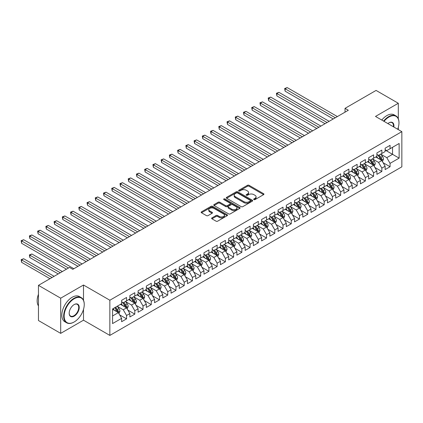 <?xml version="1.0" encoding="UTF-8"?>
<svg xmlns="http://www.w3.org/2000/svg" width="423" height="423" viewBox="0 0 423 423"><rect width="100%" height="100%" fill="white"/><g stroke="black" fill="none" stroke-linecap="round" stroke-linejoin="round"><path stroke-width="0.63" d="M253.9 199.598A0.798 0.46 0 0 0 255.032 199.598L263.619 194.638A1.142 0.661 0 0 0 263.952 194.173A1.142 0.661 0 0 0 263.619 193.708L249.068 185.306A1.142 0.661 0 0 0 247.45 185.306L238.863 190.265A0.798 0.46 0 0 0 238.63 190.593A0.798 0.46 0 0 0 238.863 190.916A0.798 0.46 0 0 0 239.994 190.916L241.105 190.276A3.659 2.11 0 0 1 246.281 190.276L247.492 190.974A3.659 2.11 0 0 1 248.565 192.47A3.659 2.11 0 0 1 247.492 193.961L246.382 194.606A0.798 0.46 0 0 0 246.149 194.929A0.798 0.46 0 0 0 246.382 195.257A0.798 0.46 0 0 0 247.513 195.257L248.624 194.617A3.659 2.11 0 0 1 253.795 194.617L255.011 195.315A3.659 2.11 0 0 1 256.079 196.811A3.659 2.11 0 0 1 255.011 198.302L253.9 198.942A0.798 0.46 0 0 0 253.663 199.27A0.798 0.46 0 0 0 253.9 199.598L253.9 198.942M211.971 217.877A1.142 0.661 0 0 0 211.632 218.347A1.142 0.661 0 0 0 211.971 218.813L216.053 221.171A1.142 0.661 0 0 0 217.665 221.171L227.204 215.661A1.142 0.661 0 0 0 227.542 215.196A1.142 0.661 0 0 0 227.204 214.731L212.658 206.329A1.142 0.661 0 0 0 211.04 206.329L201.501 211.833A1.142 0.661 0 0 0 201.168 212.304A1.142 0.661 0 0 0 201.501 212.769L206.435 215.614A1.142 0.661 0 0 0 208.047 215.614L212.129 213.261A1.142 0.661 0 0 0 212.468 212.79A1.142 0.661 0 0 0 212.129 212.325L209.686 210.913A3.056 1.766 0 0 1 208.788 209.665A3.056 1.766 0 0 1 210.675 208.037A3.056 1.766 0 0 1 214.012 208.417L223.587 213.948A3.056 1.766 0 0 1 224.481 215.196A3.056 1.766 0 0 1 222.593 216.825A3.056 1.766 0 0 1 219.262 216.444L217.665 215.524A1.142 0.661 0 0 0 216.053 215.524L211.971 217.877L211.971 218.813L216.053 216.47L216.053 215.524M83.5 300.272L83.5 285.017L60.69 298.183L38.461 285.351L69.504 267.426L72.798 269.329L348.325 110.255L345.031 108.351L345.031 112.153M83.5 285.017L109.853 300.23L401.85 131.648L401.85 166.826L109.853 335.413L109.853 300.23M398.307 118.763L398.307 103.265L375.497 116.431L401.85 131.648M398.307 103.265L376.073 90.427L345.031 108.351M241.189 206.657A1.142 0.661 0 0 0 242.802 206.657L252.341 201.147A1.142 0.661 0 0 0 252.679 200.682A1.142 0.661 0 0 0 252.341 200.216L237.795 191.815A1.142 0.661 0 0 0 236.177 191.815L226.638 197.324A1.142 0.661 0 0 0 226.305 197.79A1.142 0.661 0 0 0 226.638 198.255L241.189 206.657M224.169 199.772A0.798 0.46 0 0 1 224.983 199.883L239.756 208.412L230.234 213.911A1.142 0.661 0 0 1 228.621 213.911L214.07 205.515L214.07 204.579A1.142 0.661 0 0 0 213.737 205.044A1.142 0.661 0 0 0 214.07 205.515M214.07 204.579L218.152 202.22A1.142 0.661 0 0 1 219.77 202.22L225.671 205.631A1.142 0.661 0 0 0 227.283 205.631L229.996 204.066A1.142 0.661 0 0 0 230.329 203.6A1.142 0.661 0 0 0 229.996 203.13L223.852 199.587A0.798 0.46 0 0 1 223.614 199.259A0.798 0.46 0 0 1 224.111 198.831A0.798 0.46 0 0 1 224.983 198.932L239.772 207.471A1.142 0.661 0 0 1 240.111 207.936A1.142 0.661 0 0 1 239.772 208.407L239.772 207.471M385.136 150.043L392.544 154.326L392.544 147.289L399.132 143.482L390.075 148.716L390.075 145.338L385.136 148.193L385.136 151.566L381.842 153.47L381.842 150.091L376.898 152.946L376.898 156.32L373.604 158.223L373.604 154.844L368.666 157.7L368.666 161.073L365.372 162.977L365.372 159.603L360.428 162.453L360.428 165.827L357.139 167.73L357.139 164.357L352.195 167.207L352.195 170.585L348.901 172.484L348.901 169.11L343.962 171.96L343.962 175.339L340.668 177.237L340.668 173.864L335.725 176.714L335.725 180.092L332.43 181.99L332.43 178.617L327.492 181.472L327.492 184.846L324.198 186.749L324.198 183.371L319.259 186.226L319.259 189.599L315.965 191.503L315.965 188.124L311.021 190.979L311.021 194.353L307.727 196.256L307.727 192.877L302.789 195.733L302.789 199.106L299.495 201.01L299.495 197.636L294.556 200.486L294.556 203.865L291.262 205.763L291.262 202.39L286.318 205.24L286.318 208.618L283.024 210.517L283.024 207.143L278.085 209.993L278.085 213.372L274.791 215.27L274.791 211.897L269.848 214.752L269.848 218.125L266.559 220.029L266.559 216.65L261.615 219.505L261.615 222.879L258.321 224.782L258.321 221.403L253.382 224.259L253.382 227.632L250.088 229.536L250.088 226.157L245.144 229.012L245.144 232.386L241.85 234.289L241.85 230.916L236.912 233.766L236.912 237.139L233.618 239.043L233.618 235.669L228.679 238.519L228.679 241.898L225.385 243.796L225.385 240.423L220.441 243.273L220.441 246.651L217.147 248.55L217.147 245.176L212.209 248.026L212.209 251.405L208.914 253.308L208.914 249.93L203.976 252.785L203.976 256.158L200.682 258.062L200.682 254.683L195.738 257.538L195.738 260.912L192.444 262.815L192.444 259.436L187.505 262.292L187.505 265.665L184.211 267.569L184.211 264.195L179.267 267.045L179.267 270.419L175.979 272.322L175.979 268.949L171.035 271.799L171.035 275.177L167.741 277.076L167.741 273.702L162.802 276.552L162.802 279.931L159.508 281.829L159.508 278.456L154.564 281.306L154.564 284.684L151.27 286.583L151.27 283.209L146.332 286.064L146.332 289.438L143.037 291.341L143.037 287.963L138.099 290.818L138.099 294.191L134.805 296.095L134.805 292.716L129.861 295.571L129.861 298.945L126.567 300.848L126.567 297.469L121.628 300.325L121.628 303.698L112.571 308.927L112.571 323.574L121.628 318.345L118.334 312.639L112.571 309.308M399.132 143.482L399.132 158.128L390.075 163.357L386.781 157.652L380.811 154.205M383.116 162.718L390.075 166.731L390.075 163.357M390.075 166.731L385.136 169.586L385.136 166.207L381.842 168.111L378.548 162.406L372.578 158.958M374.884 167.471L381.842 171.484L381.842 168.111M381.842 171.484L376.898 174.339L376.898 170.966L373.604 172.864L370.31 167.159L364.34 163.712M366.646 172.224L373.604 176.243L373.604 172.864M373.604 176.243L368.666 179.093L368.666 175.719L365.372 177.618L362.077 171.912L356.108 168.465M358.413 176.978L365.372 180.996L365.372 177.618M365.372 180.996L360.428 183.846L360.428 180.473L357.139 182.371L353.845 176.666L347.87 173.224M350.181 181.731L357.139 185.75L357.139 182.371M357.139 185.75L352.195 188.6L352.195 185.226L348.901 187.13L345.607 181.425L339.637 177.977M341.943 186.485L348.901 190.503L348.901 187.13M348.901 190.503L343.962 193.353L343.962 189.98L340.668 191.883L337.374 186.178L331.405 182.731M333.71 191.238L340.668 195.257L340.668 191.883M340.668 195.257L335.725 198.112L335.725 194.733L332.43 196.637L329.136 190.932L323.167 187.484M325.472 195.992L332.43 200.01L332.43 196.637M332.43 200.01L327.492 202.866L327.492 199.487L324.198 201.39L320.904 195.685L314.934 192.238M317.239 200.751L324.198 204.764L324.198 201.39M324.198 204.764L319.259 207.619L319.259 204.24L315.965 206.144L312.671 200.439L306.701 196.991M309.007 205.504L315.965 209.522L315.965 206.144M315.965 209.522L311.021 212.372L311.021 208.999L307.727 210.897L304.433 205.192L298.464 201.745M300.769 210.257L307.727 214.276L307.727 210.897M307.727 214.276L302.789 217.126L302.789 213.752L299.495 215.651L296.2 209.945L290.231 206.503M292.536 215.011L299.495 219.029L299.495 215.651M299.495 219.029L294.556 221.879L294.556 218.506L291.262 220.409L287.968 214.704L281.998 211.257M284.304 219.764L291.262 223.783L291.262 220.409M291.262 223.783L286.318 226.633L286.318 223.259L283.024 225.163L279.73 219.458L273.76 216.01M276.066 224.518L283.024 228.536L283.024 225.163M283.024 228.536L278.085 231.392L278.085 228.013L274.791 229.916L271.497 224.211L265.528 220.764M267.833 229.271L274.791 233.29L274.791 229.916M274.791 233.29L269.848 236.145L269.848 232.766L266.559 234.67L263.265 228.965L257.29 225.517M259.6 234.03L266.559 238.043L266.559 234.67M266.559 238.043L261.615 240.899L261.615 237.52L258.321 239.423L255.027 233.718L249.057 230.271M251.362 238.784L258.321 242.797L258.321 239.423M258.321 242.797L253.382 245.652L253.382 242.279L250.088 244.177L246.794 238.472L240.824 235.024M243.13 243.537L250.088 247.555L250.088 244.177M250.088 247.555L245.144 250.405L245.144 247.032L241.85 248.93L238.556 243.225L232.587 239.778M234.892 248.29L241.85 252.309L241.85 248.93M241.85 252.309L236.912 255.159L236.912 251.785L233.618 253.684L230.324 247.984L224.354 244.536M226.659 253.044L233.618 257.062L233.618 253.684M233.618 257.062L228.679 259.912L228.679 256.539L225.385 258.442L222.091 252.737L216.121 249.29M218.427 257.797L225.385 261.816L225.385 258.442M225.385 261.816L220.441 264.666L220.441 261.292L217.147 263.196L213.853 257.491L207.883 254.043M210.189 262.551L217.147 266.569L217.147 263.196M217.147 266.569L212.209 269.425L212.209 266.046L208.914 267.949L205.62 262.244L199.651 258.797M201.956 267.31L208.914 271.323L208.914 267.949M208.914 271.323L203.976 274.178L203.976 270.799L200.682 272.703L197.388 266.998L191.418 263.55M193.723 272.063L200.682 276.076L200.682 272.703M200.682 276.076L195.738 278.931L195.738 275.558L192.444 277.456L189.15 271.751L183.18 268.304M185.486 276.816L192.444 280.835L192.444 277.456M192.444 280.835L187.505 283.685L187.505 280.312L184.211 282.21L180.917 276.505L174.948 273.057M177.253 281.57L184.211 285.588L184.211 282.21M184.211 285.588L179.267 288.438L179.267 285.065L175.979 286.963L172.684 281.258L166.71 277.816M169.02 286.323L175.979 290.342L175.979 286.963M175.979 290.342L171.035 293.192L171.035 289.818L167.741 291.722L164.447 286.017L158.477 282.569M160.782 291.077L167.741 295.095L167.741 291.722M167.741 295.095L162.802 297.945L162.802 294.572L159.508 296.475L156.214 290.77L150.244 287.323M152.55 295.83L159.508 299.849L159.508 296.475M159.508 299.849L154.564 302.704L154.564 299.325L151.27 301.229L147.981 295.524L142.006 292.076M144.312 300.584L151.27 304.602L151.27 301.229M151.27 304.602L146.332 307.458L146.332 304.079L143.037 305.982L139.743 300.277L133.774 296.83M136.079 305.343L143.037 309.356L143.037 305.982M143.037 309.356L138.099 312.211L138.099 308.832L134.805 310.736L131.511 305.031L125.541 301.583M127.846 310.096L134.805 314.115L134.805 310.736M134.805 314.115L129.861 316.964L129.861 313.591L126.567 315.489L123.273 309.784L117.303 306.337M119.609 314.849L126.567 318.868L126.567 315.489M126.567 318.868L121.628 321.718L121.628 318.345M121.628 301.8L123.273 302.752L126.567 300.848M112.571 315.965L118.334 312.639M129.861 297.046L131.511 297.993L134.805 296.095M123.273 309.784L126.567 307.886L120.476 304.364M129.861 313.591L126.567 307.886M138.099 292.288L139.743 293.239L143.037 291.341M131.511 305.031L134.805 303.127L128.708 299.611M138.099 308.832L134.805 303.127M146.332 287.534L147.981 288.486L151.27 286.583M139.743 300.277L143.037 298.374L136.946 294.857M146.332 304.079L143.037 298.374M154.564 282.781L156.214 283.733L159.508 281.829M147.981 295.524L151.27 293.62L145.179 290.104M154.564 299.325L151.27 293.62M162.802 278.027L164.447 278.979L167.741 277.076M156.214 290.77L159.508 288.867L153.412 285.351M162.802 294.572L159.508 288.867M171.035 273.274L172.684 274.226L175.979 272.322M164.447 286.017L167.741 284.113L161.649 280.597M171.035 289.818L167.741 284.113M179.267 268.52L180.917 269.472L184.211 267.569M172.684 281.258L175.979 279.36L169.882 275.838M179.267 285.065L175.979 279.36M187.505 263.767L189.15 264.713L192.444 262.815M180.917 276.505L184.211 274.606L178.115 271.085M187.505 280.312L184.211 274.606M195.738 259.008L197.388 259.96L200.682 258.062M189.15 271.751L192.444 269.853L186.353 266.331M195.738 275.558L192.444 269.853M203.976 254.255L205.62 255.206L208.914 253.308M197.388 266.998L200.682 265.094L194.585 261.578M203.976 270.799L200.682 265.094M212.209 249.501L213.853 250.453L217.147 248.55M205.62 262.244L208.914 260.341L202.823 256.824M212.209 266.046L208.914 260.341M220.441 244.748L222.091 245.7L225.385 243.796M213.853 257.491L217.147 255.587L211.056 252.071M220.441 261.292L217.147 255.587M228.679 239.994L230.324 240.946L233.618 239.043M222.091 252.737L225.385 250.834L219.288 247.318M228.679 256.539L225.385 250.834M236.912 235.241L238.556 236.193L241.85 234.289M230.324 247.984L233.618 246.08L227.526 242.559M236.912 251.785L233.618 246.08M245.144 230.487L246.794 231.439L250.088 229.536M238.556 243.225L241.85 241.327L235.759 237.805M245.144 247.032L241.85 241.327M253.382 225.734L255.027 226.68L258.321 224.782M246.794 238.472L250.088 236.573L243.992 233.052M253.382 242.279L250.088 236.573M261.615 220.975L263.265 221.927L266.559 220.029M255.027 233.718L258.321 231.815L252.23 228.298M261.615 237.52L258.321 231.815M269.848 216.222L271.497 217.173L274.791 215.27M263.265 228.965L266.559 227.061L260.462 223.545M269.848 232.766L266.559 227.061M278.085 211.468L279.73 212.42L283.024 210.517M271.497 224.211L274.791 222.308L268.695 218.791M278.085 228.013L274.791 222.308M286.318 206.715L287.968 207.667L291.262 205.763M279.73 219.458L283.024 217.554L276.933 214.038M286.318 223.259L283.024 217.554M294.556 201.961L296.2 202.913L299.495 201.01M287.968 214.704L291.262 212.801L285.165 209.285M294.556 218.506L291.262 212.801M302.789 197.208L304.433 198.16L307.727 196.256M296.2 209.945L299.495 208.047L293.403 204.526M302.789 213.752L299.495 208.047M311.021 192.454L312.671 193.401L315.965 191.503M304.433 205.192L307.727 203.294L301.636 199.772M311.021 208.999L307.727 203.294M319.259 187.696L320.904 188.647L324.198 186.749M312.671 200.439L315.965 198.54L309.869 195.019M319.259 204.24L315.965 198.54M327.492 182.942L329.136 183.894L332.43 181.99M320.904 195.685L324.198 193.782L318.107 190.265M327.492 199.487L324.198 193.782M335.725 178.189L337.374 179.141L340.668 177.237M329.136 190.932L332.43 189.028L326.339 185.512M335.725 194.733L332.43 189.028M343.962 173.435L345.607 174.387L348.901 172.484M337.374 186.178L340.668 184.275L334.572 180.758M343.962 189.98L340.668 184.275M352.195 168.682L353.845 169.634L357.139 167.73M345.607 181.425L348.901 179.521L342.81 176.005M352.195 185.226L348.901 179.521M360.428 163.928L362.077 164.88L365.372 162.977M353.845 176.666L357.139 174.768L351.042 171.246M360.428 180.473L357.139 174.768M368.666 159.175L370.31 160.121L373.604 158.223M362.077 171.912L365.372 170.014L359.275 166.493M368.666 175.719L365.372 170.014M376.898 154.421L378.548 155.368L381.842 153.47M370.31 167.159L373.604 165.261L367.513 161.739M376.898 170.966L373.604 165.261M385.136 149.663L386.781 150.614L390.075 148.716M378.548 162.406L381.842 160.502L375.746 156.986M385.136 166.207L381.842 160.502M38.461 285.351L38.461 320.528L60.69 333.366L83.5 320.195L109.853 335.413M60.69 298.183L60.69 333.366M398.307 129.602L398.307 127.365M386.781 157.652L392.544 154.326L399.132 158.128M83.5 320.195L83.5 309.356M254.218 199.709L255.011 199.254A3.659 2.11 0 0 0 256.079 197.758L256.079 196.811M248.565 192.47L248.565 193.422A3.659 2.11 0 0 1 247.492 194.913L246.699 195.368M263.603 194.649L249.068 186.257A1.142 0.661 0 0 0 247.45 186.257L239.185 191.032M252.325 201.158L237.795 192.766A1.142 0.661 0 0 0 236.177 192.766L226.654 198.265L226.638 197.324M250.321 201.01A0.798 0.46 0 0 0 250.553 200.682A0.798 0.46 0 0 0 250.321 200.354L237.552 192.983A0.798 0.46 0 0 0 236.42 192.983L235.246 193.66A3.659 2.11 0 0 0 234.178 195.151A3.659 2.11 0 0 0 235.246 196.647L243.976 201.686A3.659 2.11 0 0 0 249.147 201.686L250.321 201.01L250.321 201.961A0.798 0.46 0 0 0 250.553 201.634L250.553 200.682M234.178 195.151L234.178 196.103A3.659 2.11 0 0 0 235.246 197.594L235.246 196.647M250.321 201.961L249.147 202.638A3.659 2.11 0 0 1 243.976 202.638L235.246 197.594M214.086 205.52L218.152 203.172L218.152 202.22M230.329 203.6L230.329 204.547A1.142 0.661 0 0 1 229.996 205.018L227.283 206.577A1.142 0.661 0 0 1 225.671 206.577L219.77 203.172A1.142 0.661 0 0 0 218.152 203.172M231.793 209.163A3.056 1.766 0 0 0 235.125 209.544A3.056 1.766 0 0 0 237.012 207.915A3.056 1.766 0 0 0 236.119 206.667L232.74 204.716A1.142 0.661 0 0 0 231.127 204.716L228.415 206.281A1.142 0.661 0 0 0 228.082 206.747A1.142 0.661 0 0 0 228.415 207.217L231.793 209.163L231.793 210.115A3.056 1.766 0 0 0 235.125 210.495A3.056 1.766 0 0 0 237.012 208.867L237.012 207.915M228.082 206.747L228.082 207.698A1.142 0.661 0 0 0 228.415 208.164L228.415 207.217M231.793 210.115L228.415 208.164M224.481 215.196L224.481 216.148A3.056 1.766 0 0 1 222.593 217.776A3.056 1.766 0 0 1 219.262 217.396L217.665 216.47A1.142 0.661 0 0 0 216.053 216.47M208.788 209.665L208.788 210.617A3.056 1.766 0 0 0 209.686 211.865L209.686 210.913M212.113 213.266L209.686 211.865M227.188 215.672L212.658 207.281A1.142 0.661 0 0 0 211.04 207.281L201.517 212.78L201.501 211.833M382.45 161.56L383.471 159.069A3.088 1.782 -120 0 0 382.487 156.441L380.737 154.104M377.951 158.26L376.618 156.484M285.107 110.17L316.785 128.46L268.642 100.663L268.642 98.284L270.699 97.1L320.904 126.086M381.26 160.169L381.805 159.201A3.088 1.782 -120 0 0 380.922 157.345L379.172 155.008M378.173 155.156L380.335 158.038A1.57 0.909 60 0 1 380.621 158.514L381.805 159.201M377.628 154.839L379.933 157.916A3.088 1.782 60 0 1 380.816 159.772L380.88 159.947M335.312 117.763L285.107 88.777L287.169 87.587L337.374 116.574M333.255 118.953L285.107 91.157L285.107 88.777L284.658 88.518L287.169 87.587M285.107 91.157L284.658 88.518M374.212 166.313L375.238 163.823A3.088 1.782 -120 0 0 374.249 161.195L372.499 158.858M369.713 163.014L368.385 161.237M276.875 114.924L308.552 133.213L260.404 105.417L260.404 103.043L262.466 101.853L312.671 130.839M373.023 164.922L373.567 163.955A3.088 1.782 -120 0 0 372.684 162.099L370.939 159.762M369.94 159.91L372.097 162.792A1.57 0.909 60 0 1 372.383 163.267L373.567 163.955M369.395 159.593L371.701 162.67A3.088 1.782 60 0 1 372.584 164.526L372.642 164.706M365.98 171.066L367 168.576A3.088 1.782 -120 0 0 366.017 165.948L364.266 163.611M361.48 167.767L360.147 165.99M268.642 119.683L300.319 137.972L252.171 110.17L252.171 107.796L254.228 106.607L304.433 135.593M364.79 169.676L365.335 168.708A3.088 1.782 -120 0 0 364.452 166.852L362.701 164.515M361.702 164.663L363.865 167.545A1.57 0.909 60 0 1 364.15 168.026L365.335 168.708M361.163 164.351L363.463 167.423A3.088 1.782 60 0 1 364.346 169.279L364.409 169.459M327.079 122.517L276.875 93.531L278.931 92.341L329.136 121.332M325.023 123.706L276.875 95.91L276.875 93.531L276.42 93.272L278.931 92.341M276.875 95.91L276.42 93.272M318.847 127.27L268.187 98.025L270.699 97.1M268.642 100.663L268.187 98.025M397.694 129.248A14.208 8.201 120 0 0 398.968 122.85A14.208 8.201 120 0 0 388.922 117.049A14.208 8.201 120 0 0 384.021 121.353M383.592 121.105A14.556 8.402 -60 0 1 388.674 116.621A14.556 8.402 -60 0 1 395.954 115.902A14.556 8.402 -60 0 1 398.968 122.564A14.556 8.402 -60 0 1 398.968 122.712M387.88 123.579A7.101 4.103 -60 0 1 388.922 122.85L388.922 122.85A7.101 4.103 -60 0 1 393.834 127.016M393.379 126.757A6.752 3.902 120 0 0 392.052 122.659A6.752 3.902 120 0 0 388.795 122.924M381.784 120.058A14.556 8.402 -60 0 1 386.865 115.579A14.556 8.402 -60 0 1 394.141 114.855L395.954 115.902M73.951 322.099L74.199 321.956A14.208 8.201 120 0 0 84.246 304.555A14.208 8.201 120 0 0 74.199 298.754A14.208 8.201 120 0 0 64.153 316.155A14.208 8.201 120 0 0 74.199 321.956L73.951 322.099A14.556 8.402 -60 0 1 66.67 322.818A14.556 8.402 -60 0 1 64.439 311.154A14.556 8.402 -60 0 1 73.951 298.326A14.556 8.402 -60 0 1 81.227 297.607A14.556 8.402 -60 0 1 84.246 304.269A14.556 8.402 -60 0 1 84.24 304.412M74.199 304.555L74.199 304.555A7.101 4.103 -60 0 1 79.223 307.458A7.101 4.103 -60 0 1 74.199 316.155A7.101 4.103 -60 0 1 69.176 313.258A7.101 4.103 -60 0 1 74.199 304.555L74.199 304.555M69.176 313.11A6.752 3.902 120 0 0 70.572 316.06A6.752 3.902 120 0 0 73.951 315.727A6.752 3.902 120 0 0 78.361 309.779A6.752 3.902 120 0 0 77.33 304.364A6.752 3.902 120 0 0 74.073 304.629M38.461 305.903A14.556 8.402 -60 0 1 38.461 294.271M66.67 322.818L64.862 321.776A14.556 8.402 -60 0 1 62.63 310.112A14.556 8.402 -60 0 1 72.137 297.284A14.556 8.402 -60 0 1 79.418 296.56L81.227 297.607M357.747 175.82L358.767 173.33A3.088 1.782 -120 0 0 357.784 170.702L356.034 168.37M353.247 172.521L351.915 170.744M260.404 124.436L292.082 142.725L243.934 114.924L243.934 112.55L245.996 111.36L296.2 140.346M356.557 174.429L357.102 173.462A3.088 1.782 -120 0 0 356.219 171.606L354.469 169.269M353.469 169.417L355.632 172.298A1.57 0.909 60 0 1 355.917 172.78L357.102 173.462M352.925 169.105L355.23 172.177A3.088 1.782 60 0 1 356.113 174.033L356.177 174.213M349.509 180.579L350.53 178.083A3.088 1.782 -120 0 0 349.546 175.455L347.796 173.123M345.009 177.274L343.682 175.497M252.171 129.189L283.849 147.479L235.701 119.683L235.701 117.303L237.758 116.114L287.968 145.1M348.319 179.183L348.864 178.215A3.088 1.782 -120 0 0 347.981 176.359L346.231 174.027M345.237 174.17L347.394 177.057A1.57 0.909 60 0 1 347.68 177.533L348.864 178.215M344.692 173.858L346.992 176.93A3.088 1.782 60 0 1 347.875 178.786L347.939 178.966M310.609 132.029L259.955 102.778L262.466 101.853M260.404 105.417L259.955 102.778M302.376 136.782L251.717 107.532L254.228 106.607M252.171 110.17L251.717 107.532M341.276 185.332L342.297 182.842A3.088 1.782 -120 0 0 341.313 180.214L339.563 177.877M336.777 182.027L335.444 180.251M243.934 133.943L275.616 152.232L227.468 124.436L227.468 122.057L229.525 120.867L279.73 149.853M340.087 183.942L340.631 182.969A3.088 1.782 -120 0 0 339.748 181.113L337.998 178.781M336.999 178.924L339.161 181.811A1.57 0.909 60 0 1 339.447 182.287L340.631 182.969M336.459 178.612L338.76 181.684A3.088 1.782 60 0 1 339.643 183.54L339.706 183.719M294.144 141.536L243.484 112.285L245.996 111.36M243.934 114.924L243.484 112.285M333.044 190.086L334.064 187.595A3.088 1.782 -120 0 0 333.075 184.967L331.331 182.63M328.539 186.781L327.212 185.01M235.701 138.696L267.378 156.986L219.23 129.189L219.23 126.81L221.292 125.62L271.497 154.607M331.849 188.695L332.399 187.727A3.088 1.782 -120 0 0 331.516 185.871L329.766 183.534M328.766 183.677L330.929 186.564A1.57 0.909 60 0 1 331.214 187.04L332.399 187.727M328.222 183.365L330.527 186.437A3.088 1.782 60 0 1 331.41 188.293L331.473 188.473M285.906 146.289L235.246 117.039L237.758 116.114M235.701 119.683L235.246 117.039M324.806 194.839L325.826 192.349A3.088 1.782 -120 0 0 324.843 189.721L323.093 187.384M320.306 191.534L318.979 189.763M227.468 143.45L259.146 161.739L210.998 133.943L210.998 131.564L213.055 130.379L263.265 159.365M323.616 193.448L324.161 192.481A3.088 1.782 -120 0 0 323.278 190.625L321.528 188.288M320.534 188.436L322.691 191.318A1.57 0.909 60 0 1 322.976 191.793L324.161 192.481M319.989 188.119L322.289 191.196A3.088 1.782 60 0 1 323.172 193.052L323.235 193.226M316.573 199.593L317.594 197.102A3.088 1.782 -120 0 0 316.61 194.474L314.86 192.137M312.074 196.293L310.741 194.517M219.23 148.203L250.908 166.493L202.765 138.696L202.765 136.317L204.822 135.133L255.027 164.119M315.384 198.202L315.928 197.234A3.088 1.782 -120 0 0 315.045 195.378L313.295 193.041M312.296 193.189L314.458 196.071A1.57 0.909 60 0 1 314.744 196.547L315.928 197.234M311.756 192.872L314.056 195.949A3.088 1.782 60 0 1 314.939 197.805L315.003 197.985M308.341 204.346L309.361 201.856A3.088 1.782 -120 0 0 308.372 199.228L306.627 196.891M303.836 201.047L302.508 199.27M210.998 152.962L242.675 171.246L194.527 143.45L194.527 141.076L196.589 139.886L246.794 168.872M307.146 202.955L307.695 201.988A3.088 1.782 -120 0 0 306.807 200.132L305.062 197.795M304.063 197.943L306.22 200.825A1.57 0.909 60 0 1 306.506 201.306L307.695 201.988M303.518 197.631L305.824 200.703A3.088 1.782 60 0 1 306.707 202.559L306.765 202.739M300.103 209.099L301.123 206.609A3.088 1.782 -120 0 0 300.14 203.981L298.389 201.649M295.603 205.8L294.271 204.023M202.765 157.716L234.442 176.005L186.294 148.203L186.294 145.829L188.351 144.64L238.556 173.626M298.913 207.709L299.458 206.741A3.088 1.782 -120 0 0 298.575 204.885L296.824 202.548M295.825 202.696L297.988 205.578A1.57 0.909 60 0 1 298.273 206.059L299.458 206.741M295.286 202.384L297.586 205.456A3.088 1.782 60 0 1 298.469 207.312L298.532 207.492M291.87 213.858L292.89 211.363A3.088 1.782 -120 0 0 291.907 208.735L290.157 206.403M287.37 210.554L286.038 208.777M194.527 162.469L226.205 180.758L178.062 152.957L178.062 150.583L180.119 149.393L230.324 178.379M290.68 212.462L291.225 211.495A3.088 1.782 -120 0 0 290.342 209.639L288.592 207.307M287.592 207.45L289.755 210.337A1.57 0.909 60 0 1 290.041 210.813L291.225 211.495M287.048 207.138L289.353 210.21A3.088 1.782 60 0 1 290.236 212.066L290.3 212.246M283.637 218.612L284.658 216.116A3.088 1.782 -120 0 0 283.669 213.488L281.919 211.156M279.132 215.307L277.805 213.53M186.294 167.222L217.972 185.512L169.824 157.716L169.824 155.336L171.886 154.146L222.091 183.133M282.442 217.221L282.987 216.248A3.088 1.782 -120 0 0 282.104 214.392L280.359 212.06M279.36 212.203L281.517 215.09A1.57 0.909 60 0 1 281.803 215.566L282.987 216.248M278.815 211.891L281.121 214.963A3.088 1.782 60 0 1 282.004 216.819L282.062 216.999M275.399 223.365L276.42 220.875A3.088 1.782 -120 0 0 275.436 218.247L273.686 215.91M270.9 220.06L269.567 218.289M178.062 171.976L209.739 190.265L161.591 162.469L161.591 160.09L163.648 158.9L213.853 187.886M274.21 221.975L274.754 221.002A3.088 1.782 -120 0 0 273.871 219.146L272.121 216.814M271.122 216.957L273.284 219.844A1.57 0.909 60 0 1 273.57 220.32L274.754 221.002M270.583 216.645L272.883 219.717A3.088 1.782 60 0 1 273.766 221.573L273.829 221.752M267.167 228.119L268.187 225.628A3.088 1.782 -120 0 0 267.204 223L265.454 220.663M262.667 224.814L261.335 223.043M169.824 176.729L201.501 195.019L153.353 167.222L153.353 164.843L155.415 163.659L205.62 192.645M265.977 226.728L266.522 225.76A3.088 1.782 -120 0 0 265.639 223.904L263.889 221.567M262.889 221.71L265.052 224.597A1.57 0.909 60 0 1 265.337 225.073L266.522 225.76M262.345 221.398L264.65 224.47A3.088 1.782 60 0 1 265.533 226.331L265.596 226.506M258.929 232.872L259.949 230.382A3.088 1.782 -120 0 0 258.966 227.754L257.216 225.417M254.429 229.573L253.102 227.796M161.591 181.483L193.269 199.772L145.121 171.976L145.121 169.597L147.178 168.412L197.388 197.398M257.739 231.481L258.284 230.514A3.088 1.782 -120 0 0 257.401 228.658L255.651 226.321M254.657 226.469L256.814 229.351A1.57 0.909 60 0 1 257.099 229.826L258.284 230.514M254.112 226.152L256.412 229.229A3.088 1.782 60 0 1 257.295 231.085L257.358 231.259M250.696 237.626L251.717 235.135A3.088 1.782 -120 0 0 250.733 232.507L248.983 230.17M246.197 234.326L244.864 232.55M153.353 186.236L185.036 204.526L136.888 176.729L136.888 174.355L138.945 173.166L189.15 202.152M249.507 236.235L250.051 235.267A3.088 1.782 -120 0 0 249.168 233.411L247.418 231.074M246.419 231.222L248.581 234.104A1.57 0.909 60 0 1 248.867 234.585L250.051 235.267M245.879 230.905L248.179 233.982A3.088 1.782 60 0 1 249.062 235.838L249.126 236.018M242.464 242.379L243.484 239.889A3.088 1.782 -120 0 0 242.495 237.261L240.75 234.929M237.959 239.08L236.631 237.303M145.121 190.995L176.798 209.285L128.65 181.483L128.65 179.109L130.712 177.919L180.917 206.905M241.269 240.988L241.819 240.021A3.088 1.782 -120 0 0 240.936 238.165L239.185 235.828M238.186 235.976L240.349 238.858A1.57 0.909 60 0 1 240.634 239.339L241.819 240.021M237.641 235.664L239.947 238.736A3.088 1.782 60 0 1 240.83 240.592L240.893 240.772M234.226 247.132L235.246 244.642A3.088 1.782 -120 0 0 234.263 242.014L232.513 239.682M229.726 243.833L228.399 242.056M136.888 195.749L168.566 214.038L120.418 186.236L120.418 183.862L122.474 182.673L172.684 211.659M233.036 245.742L233.581 244.774A3.088 1.782 -120 0 0 232.698 242.918L230.947 240.587M229.953 240.729L232.111 243.611A1.57 0.909 60 0 1 232.396 244.092L233.581 244.774M229.409 240.417L231.709 243.489A3.088 1.782 60 0 1 232.592 245.345L232.655 245.525M225.993 251.891L227.014 249.396A3.088 1.782 -120 0 0 226.03 246.768L224.28 244.436M221.493 248.587L220.161 246.81M128.65 200.502L160.328 218.791M224.803 250.495L225.348 249.528A3.088 1.782 -120 0 0 224.465 247.672L222.715 245.34M221.715 245.483L223.878 248.37A1.57 0.909 60 0 1 224.164 248.846L225.348 249.528M221.176 245.171L223.476 248.243A3.088 1.782 60 0 1 224.359 250.099L224.423 250.279M217.76 256.645L218.781 254.154A3.088 1.782 -120 0 0 217.792 251.526L216.047 249.189M213.255 253.34L211.928 251.563M120.418 205.255L152.095 223.545L103.947 195.749L103.947 193.369L106.009 192.179L156.214 221.166M216.565 255.254L217.115 254.281A3.088 1.782 -120 0 0 216.227 252.425L214.482 250.093M213.483 250.236L215.64 253.123A1.57 0.909 60 0 1 215.926 253.599L217.115 254.281M212.938 249.924L215.244 252.996A3.088 1.782 60 0 1 216.127 254.852L216.185 255.032M209.522 261.398L210.543 258.908A3.088 1.782 -120 0 0 209.559 256.28L207.809 253.943M205.023 258.093L203.696 256.322M112.185 210.009L143.862 228.298L95.714 200.502L95.714 198.123L97.771 196.933L147.976 225.919M208.333 260.008L208.877 259.04A3.088 1.782 -120 0 0 207.994 257.184L206.244 254.847M205.245 254.99L207.407 257.877A1.57 0.909 60 0 1 207.693 258.353L208.877 259.04M204.706 254.678L207.006 257.75A3.088 1.782 60 0 1 207.889 259.606L207.952 259.785M201.29 266.152L202.31 263.661A3.088 1.782 -120 0 0 201.327 261.033L199.577 258.696M196.79 262.847L195.458 261.076M103.947 214.762L135.624 233.052L87.482 205.255L87.482 202.876L89.539 201.692L139.743 230.678M200.1 264.761L200.645 263.793A3.088 1.782 -120 0 0 199.762 261.937L198.012 259.6M197.012 259.748L199.175 262.63A1.57 0.909 60 0 1 199.46 263.106L200.645 263.793M196.468 259.431L198.773 262.509A3.088 1.782 60 0 1 199.656 264.364L199.719 264.539M193.057 270.905L194.078 268.415A3.088 1.782 -120 0 0 193.089 265.787L191.339 263.45M188.552 267.606L187.225 265.829M95.714 219.516L127.392 237.805L79.244 210.009L79.244 207.635L81.306 206.445L131.511 235.431M191.862 269.514L192.407 268.547A3.088 1.782 -120 0 0 191.524 266.691L189.779 264.354M188.78 264.502L190.937 267.384A1.57 0.909 60 0 1 191.222 267.859L192.407 268.547M188.235 264.185L190.54 267.262A3.088 1.782 60 0 1 191.423 269.118L191.482 269.298M184.819 275.659L185.84 273.168A3.088 1.782 -120 0 0 184.856 270.54L183.106 268.203M180.32 272.359L178.987 270.583M87.482 224.275L119.159 242.559L71.011 214.762L71.011 212.388L73.068 211.199L123.273 240.185M183.63 274.268L184.174 273.3A3.088 1.782 -120 0 0 183.291 271.444L181.541 269.107M180.542 269.255L182.704 272.137A1.57 0.909 60 0 1 182.99 272.618L184.174 273.3M180.002 268.943L182.302 272.015A3.088 1.782 60 0 1 183.185 273.871L183.249 274.051M176.587 280.412L177.607 277.922A3.088 1.782 -120 0 0 176.624 275.294L174.873 272.962M172.087 277.113L170.755 275.336M79.244 229.028L110.921 247.318L62.773 219.516L62.773 217.142L64.835 215.952L115.04 244.938M175.397 279.021L175.942 278.054A3.088 1.782 -120 0 0 175.059 276.198L173.308 273.861M172.309 274.009L174.472 276.891A1.57 0.909 60 0 1 174.757 277.372L175.942 278.054M171.764 273.697L174.07 276.769A3.088 1.782 60 0 1 174.953 278.625L175.016 278.805M168.349 285.171L169.369 282.675A3.088 1.782 -120 0 0 168.386 280.047L166.636 277.715M163.849 281.866L162.522 280.089M71.011 233.782L102.689 252.071L54.541 224.269L54.541 221.895L56.597 220.706L106.808 249.692M167.159 283.775L167.704 282.807A3.088 1.782 -120 0 0 166.821 280.951L165.07 278.62M164.076 278.762L166.234 281.649A1.57 0.909 60 0 1 166.519 282.125L167.704 282.807M163.532 278.45L165.832 281.522A3.088 1.782 60 0 1 166.715 283.378L166.778 283.558M160.116 289.924L161.137 287.434A3.088 1.782 -120 0 0 160.153 284.806L158.403 282.469M155.616 286.62L154.284 284.843M62.773 238.535L94.456 256.824L46.308 229.028L46.308 226.649L48.365 225.459L98.57 254.445M158.926 288.534L159.471 287.561A3.088 1.782 -120 0 0 158.588 285.705L156.838 283.373M155.838 283.516L158.001 286.403A1.57 0.909 60 0 1 158.287 286.879L159.471 287.561M155.299 283.204L157.599 286.276A3.088 1.782 60 0 1 158.482 288.132L158.546 288.312M277.673 151.043L227.014 121.798L229.525 120.867M227.468 124.436L227.014 121.798M269.44 155.796L218.781 126.551L221.292 125.62M219.23 129.189L218.781 126.551M261.203 160.55L210.543 131.304L213.055 130.379M210.998 133.943L210.543 131.304M252.97 165.308L202.31 136.058L204.822 135.133M202.765 138.696L202.31 136.058M244.737 170.062L194.078 140.811L196.589 139.886M194.527 143.45L194.078 140.811M236.499 174.815L185.84 145.565L188.351 144.64M186.294 148.203L185.84 145.565M228.267 179.569L177.607 150.318L180.119 149.393M178.062 152.957L177.607 150.318M220.029 184.322L169.374 155.077L171.886 154.146M169.824 157.716L169.374 155.077M211.796 189.076L161.137 159.831L163.648 158.9M161.591 162.469L161.137 159.831M203.563 193.829L152.904 164.584L155.415 163.659M153.353 167.222L152.904 164.584M195.326 198.583L144.666 169.337L147.178 168.412M145.121 171.976L144.666 169.337M187.093 203.341L136.433 174.091L138.945 173.166M136.888 176.729L136.433 174.091M178.86 208.095L128.201 178.844L130.712 177.919M128.65 181.483L128.201 178.844M170.622 212.848L119.963 183.598L122.474 182.673M120.418 186.236L119.963 183.598M162.39 217.602L112.185 188.616L114.242 187.426L164.447 216.412M160.333 218.791L112.185 190.995L112.185 188.616L111.73 188.357L114.242 187.426M112.185 190.995L111.73 188.357M154.157 222.355L103.498 193.11L106.009 192.179M103.947 195.749L103.498 193.11M145.919 227.109L95.26 197.864L97.771 196.933M95.714 200.502L95.26 197.864M137.686 231.862L87.027 202.617L89.539 201.692M87.482 205.255L87.027 202.617M129.449 236.621L78.794 207.37L81.306 206.445M79.244 210.009L78.794 207.37M121.216 241.374L70.556 212.124L73.068 211.199M71.011 214.762L70.556 212.124M112.983 246.128L62.324 216.877L64.835 215.952M62.773 219.516L62.324 216.877M151.883 294.678L152.904 292.187A3.088 1.782 -120 0 0 151.915 289.559L150.17 287.222M147.378 291.373L146.051 289.602M54.541 243.288L86.218 261.578L38.07 233.782L38.07 231.402L40.132 230.212L90.337 259.199M150.688 293.287L151.238 292.319A3.088 1.782 -120 0 0 150.355 290.458L148.605 288.126M147.606 288.269L149.768 291.156A1.57 0.909 60 0 1 150.054 291.632L151.238 292.319M147.061 287.957L149.367 291.029A3.088 1.782 60 0 1 150.25 292.885L150.313 293.065M104.745 250.881L54.086 221.631L56.597 220.706M54.541 224.269L54.086 221.631M143.646 299.431L144.666 296.941A3.088 1.782 -120 0 0 143.683 294.313L141.932 291.976M139.146 296.126L137.819 294.355M46.308 248.042L77.985 266.331L29.837 238.535L29.837 236.156L31.894 234.971L82.104 263.957M142.456 298.041L143 297.073A3.088 1.782 -120 0 0 142.117 295.217L140.367 292.88M139.373 293.028L141.531 295.91A1.57 0.909 60 0 1 141.816 296.386L143 297.073M138.829 292.711L141.129 295.788A3.088 1.782 60 0 1 142.012 297.644L142.075 297.818M96.513 255.635L45.853 226.39L48.365 225.459M46.308 229.028L45.853 226.39M135.413 304.185L136.433 301.694A3.088 1.782 -120 0 0 135.45 299.066L133.7 296.729M130.913 300.885L129.581 299.109M38.07 252.795L66.459 269.187L21.605 243.288L21.605 240.909L23.662 239.725L73.866 268.711M134.223 302.794L134.768 301.826A3.088 1.782 -120 0 0 133.885 299.97L132.135 297.633M131.135 297.781L133.298 300.663A1.57 0.909 60 0 1 133.583 301.139L134.768 301.826M130.596 297.464L132.896 300.542A3.088 1.782 60 0 1 133.779 302.397L133.842 302.572M88.28 260.388L37.621 231.143L40.132 230.212M38.07 233.782L37.621 231.143M127.18 308.938L128.201 306.448A3.088 1.782 -120 0 0 127.212 303.82L125.467 301.483M122.675 305.639L121.348 303.862M62.34 271.561L31.894 253.985L29.837 255.175L29.837 257.549L58.221 273.94M125.985 307.547L126.535 306.58A3.088 1.782 -120 0 0 125.652 304.724L123.902 302.387M122.903 302.535L125.06 305.417A1.57 0.909 60 0 1 125.345 305.898L126.535 306.58M122.358 302.223L124.663 305.295A3.088 1.782 60 0 1 125.546 307.151L125.605 307.331M29.837 257.549L29.383 254.91L60.283 272.75M29.383 254.91L31.894 253.985M80.042 265.142L29.383 235.897L31.894 234.971M29.837 238.535L29.383 235.897M118.942 313.692L119.963 311.201A3.088 1.782 -120 0 0 118.979 308.573L117.229 306.241M114.443 310.392L113.115 308.616M54.107 276.314L23.662 258.739L21.605 259.928L21.605 262.308L49.988 278.694M117.753 312.301L118.297 311.333A3.088 1.782 -120 0 0 117.414 309.477L115.664 307.14M114.892 307.59L116.827 310.17A1.57 0.909 60 0 1 117.113 310.651L118.297 311.333M114.675 307.711L116.425 310.048A3.088 1.782 60 0 1 117.308 311.904L117.372 312.084M21.605 262.308L21.15 259.669L52.045 277.504M21.15 259.669L23.662 258.739M68.515 267.997L21.15 240.65L23.662 239.725M21.605 243.288L21.15 240.65M255.011 199.254L255.011 198.302M246.382 195.257L246.382 194.606M247.492 194.913L247.492 193.961M238.863 190.916L238.863 190.265M247.45 186.257L247.45 185.306M249.068 186.257L249.068 185.306M263.619 194.638L263.619 193.708M236.177 192.766L236.177 191.815M237.795 192.766L237.795 191.815M252.341 201.147L252.341 200.216M243.976 202.638L243.976 201.686M249.147 202.638L249.147 201.686M219.77 203.172L219.77 202.22M225.671 206.577L225.671 205.631M227.283 206.577L227.283 205.631M229.996 205.018L229.996 204.066M224.983 199.883L224.983 198.932M217.665 216.47L217.665 215.524M219.262 217.396L219.262 216.444M212.129 213.261L212.129 212.325M211.04 207.281L211.04 206.329M212.658 207.281L212.658 206.329M227.204 215.661L227.204 214.731M381.451 160.28L383.45 159.127M380.922 157.345L382.487 156.441M378.643 158.657L379.933 157.916M373.218 165.033L375.217 163.881M372.684 162.099L374.249 161.195M370.411 163.415L371.701 162.67M364.986 169.787L366.979 168.634M364.452 166.852L366.017 165.948M362.173 168.169L363.463 167.423M356.748 174.546L358.746 173.393M356.219 171.606L357.784 170.702M353.94 172.922L355.23 172.177M348.515 179.299L350.514 178.146M347.981 176.359L349.546 175.455M345.707 177.676L346.992 176.93M340.282 184.053L342.276 182.9M339.748 181.113L341.313 180.214M337.469 182.429L338.76 181.684M332.044 188.806L334.043 187.653M331.516 185.871L333.075 184.967M329.237 187.183L330.527 186.437M323.812 193.56L325.81 192.407M323.278 190.625L324.843 189.721M320.999 191.936L322.289 191.196M315.579 198.313L317.573 197.16M315.045 195.378L316.61 194.474M312.766 196.69L314.056 195.949M307.341 203.066L309.34 201.914M306.807 200.132L308.372 199.228M304.534 201.448L305.824 200.703M299.109 207.825L301.102 206.667M298.575 204.885L300.14 203.981M296.296 206.202L297.586 205.456M290.871 212.579L292.869 211.426M290.342 209.639L291.907 208.735M288.063 210.955L289.353 210.21M282.638 217.332L284.637 216.179M282.104 214.392L283.669 213.488M279.83 215.709L281.121 214.963M274.405 222.086L276.399 220.933M273.871 219.146L275.436 218.247M271.592 220.462L272.883 219.717M266.167 226.839L268.166 225.686M265.639 223.904L267.204 223M263.36 225.216L264.65 224.47M257.935 231.593L259.934 230.44M257.401 228.658L258.966 227.754M255.127 229.969L256.412 229.229M249.702 236.346L251.696 235.193M249.168 233.411L250.733 232.507M246.889 234.728L248.179 233.982M241.464 241.099L243.463 239.947M240.936 238.165L242.495 237.261M238.657 239.481L239.947 238.736M233.232 245.858L235.23 244.706M232.698 242.918L234.263 242.014M230.419 244.235L231.709 243.489M224.999 250.612L226.992 249.459M224.465 247.672L226.03 246.768M222.186 248.988L223.476 248.243M216.761 255.365L218.76 254.212M216.227 252.425L217.792 251.526M213.953 253.742L215.244 252.996M208.528 260.119L210.522 258.966M207.994 257.184L209.559 256.28M205.715 258.495L207.006 257.75M200.291 264.872L202.289 263.719M199.762 261.937L201.327 261.033M197.483 263.249L198.773 262.509M192.058 269.625L194.057 268.473M191.524 266.691L193.089 265.787M189.25 268.002L190.54 267.262M183.825 274.379L185.819 273.226M183.291 271.444L184.856 270.54M181.012 272.761L182.302 272.015M175.587 279.138L177.586 277.985M175.059 276.198L176.624 275.294M172.78 277.514L174.07 276.769M167.355 283.891L169.353 282.738M166.821 280.951L168.386 280.047M164.547 282.268L165.832 281.522M159.122 288.645L161.115 287.492M158.588 285.705L160.153 284.806M156.309 287.021L157.599 286.276M150.884 293.398L152.883 292.245M150.355 290.458L151.915 289.559M148.076 291.775L149.367 291.029M142.651 298.152L144.65 296.999M142.117 295.217L143.683 294.313M139.844 296.528L141.129 295.788M134.419 302.905L136.412 301.752M133.885 299.97L135.45 299.066M131.606 301.282L132.896 300.542M126.181 307.658L128.18 306.506M125.652 304.724L127.212 303.82M123.373 306.041L124.663 305.295M117.948 312.412L119.942 311.259M117.414 309.477L118.979 308.573M115.135 310.794L116.425 310.048M398.968 122.85L398.968 122.564M84.246 304.555L84.246 304.269"/></g></svg>
